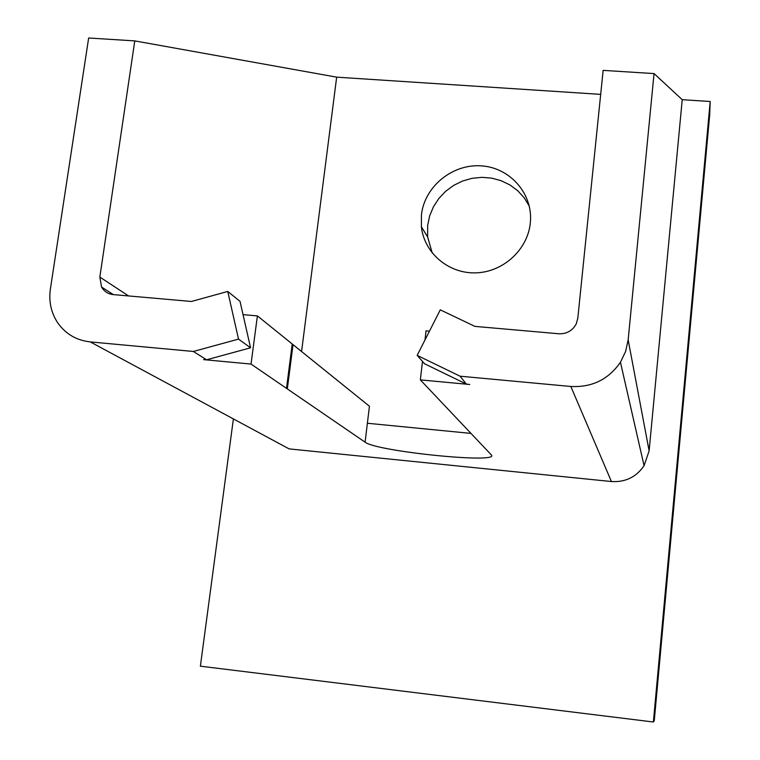<?xml version="1.0" encoding="UTF-8"?>
<svg xmlns="http://www.w3.org/2000/svg" width="760" height="760" viewBox="0 0 760 760"><rect width="100%" height="100%" fill="white"/><g stroke="black" fill="none" stroke-linecap="round" stroke-linejoin="round"><path stroke-width="1.14" d="M286.501 388.36L292.22 343.976L293.027 344.631L287.327 388.92L251.028 364.069L203.642 359.641L206.577 359.793L193.363 351.462L238.516 339.112L250.562 347.795L206.577 359.793M193.363 351.462L90.25 341.905L289.123 448.894L611.42 481.536C625.337 482.381 636.225 477.099 644.072 465.709L649.125 450.88L682.223 99.683L654.047 73.578L603.136 70.376L577.799 318.326L576.232 323.902C572.489 330.752 566.684 334.039 558.818 333.763L474.943 326.391L440.277 309.842L417.173 355.385L460.066 376.2L466.336 384.066L469.747 384.503L420.346 379.886L491.197 454.774C501.714 464.132 376.494 451.497 365.094 442.177L287.327 388.92M420.346 379.886L422.493 361.427M424.992 339.976L426.046 330.866L429.457 331.17M470.991 433.409L367.384 423.253M600.685 94.373L336.661 77.159L134.776 40.897L99.845 277.077L101.564 287.042C104.168 291.488 108.062 294.006 113.24 294.595L191.463 301.473L227.753 291.441L240.017 301.34L250.562 347.795M243.029 314.63L257.402 315.903L292.22 343.976M293.027 344.631L369.436 406.248L365.094 442.177M238.516 339.112L227.753 291.441M466.336 384.066L424.565 363.784L417.173 355.385M654.047 73.578L628.159 339.863L625.622 351.471L620.445 362.235C608.466 379.497 591.936 387.572 570.836 386.469L460.066 376.2M257.402 315.903L251.028 364.069M134.776 40.897L88.654 38L50.378 289.076C48.63 301.673 51.157 313.044 57.978 323.199C65.873 334.134 76.627 340.366 90.25 341.905M529.311 206.178L524.286 197.923L517.778 190.779L510.007 184.984L501.239 180.728L491.786 178.144L481.973 177.336L472.122 178.305L462.574 181.023L453.653 185.402L445.654 191.282L438.852 198.464L433.476 206.71L429.704 215.745L427.671 225.264L427.633 236.958L432.231 253.042M421.43 214.804C424.593 186.438 452.57 163.637 481.479 165.88C510.435 167.694 533.482 194.361 530.299 223.079L530.281 223.269C527.582 249.84 502.949 272.241 475.712 272.859C448.466 273.752 424.166 252.918 421.391 226.803L421.43 214.804M233.386 418.912L200.383 666.178L653.381 722L710.192 101.507L682.223 99.683M653.381 722L654.284 720.556L709.697 114.769L710.192 101.507M301.577 351.528L336.661 77.159M611.42 481.536L570.836 386.469M649.125 450.88L628.159 339.863M128.573 295.944L99.845 277.077M427.633 236.958L421.391 226.765M113.363 294.614L101.564 287.042M644.072 465.709L620.445 362.235"/></g></svg>
